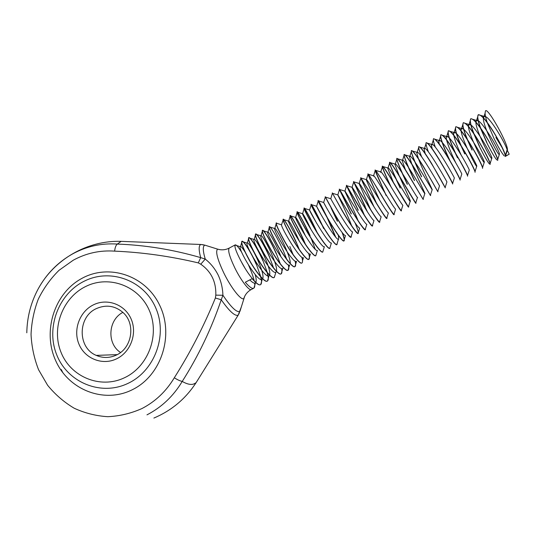 <?xml version="1.0" encoding="UTF-8"?>
<svg xmlns="http://www.w3.org/2000/svg" width="536" height="536" viewBox="0 0 536 536"><rect width="100%" height="100%" fill="white"/><g stroke="black" fill="none" stroke-linecap="round" stroke-linejoin="round"><path stroke-width="0.8" d="M146.978 414.851C161.631 407.286 173.383 396.151 182.227 381.431C180.056 380.975 177.423 379.756 174.314 377.766C190.273 352.561 203.961 325.975 215.378 298.009L215.807 295.142C216.243 281.849 211.224 271.538 200.752 264.201L198.307 262.895C170.207 256.235 142.315 252.315 114.63 251.136C115.039 247.518 115.937 245.166 117.324 244.074C145.263 245.079 173.054 249.595 200.705 257.628L205.261 259.096C210.574 263.29 214.842 268.536 218.072 274.834C221.073 281.266 222.688 288.073 222.909 295.249L221.241 299.771C211.452 328.695 198.447 355.917 182.227 381.431C186.843 384.084 190.628 384.962 193.59 384.071L196.049 382.758L199.191 377.713M127.092 241.589L121.149 241.361L117.324 244.074C101.465 243.002 86.517 246.305 72.494 253.97C57.975 262.158 46.565 273.749 38.27 288.743C30.9 302.405 27.081 317.091 26.8 332.802M480.343 127.736C478.668 123.126 477.75 119.588 477.603 117.136L478.28 114.717C480.872 114.429 485.683 119.789 492.711 130.797C500.624 143.253 506.466 156.358 505.173 156.505L509.2 154.187L507.11 149.892C506.359 145.39 492.463 121.103 486.353 117.036C484.497 115.763 483.506 115.997 483.378 117.739M504.215 155.902C501.877 153.283 498.467 147.467 493.978 138.456L487.432 123.039M502.031 147.501L495.887 137.444M478.28 114.717L480.946 115.468C484.042 117.987 488.015 123.072 492.865 130.717C499.88 142.275 504.048 150.449 505.374 155.232L505.468 156.144L509.2 154.187M248.583 265.206L249.669 267.665C251.846 272.777 253.361 277.159 254.211 280.817M254.64 283.155C254.975 285.755 254.741 287.403 253.93 288.1L253.702 288.247C252.168 288.984 249.374 286.988 245.314 282.251L252.134 278.66C255.98 283.222 258.674 285.279 260.208 284.824L260.53 284.67C258.064 286.465 249.046 275.866 242.332 263.652C236.785 253.347 234.353 247.143 235.029 245.039L235.177 244.905C236.188 244.537 238.406 247.069 241.837 252.51M260.724 284.489L261.407 282.191M261.206 279.531L260.643 276.797M267.41 272.878C268.576 277.346 268.61 280.06 267.504 281.005L267.377 281.085C265.012 282.827 256.081 272.161 249.327 259.933C243.793 249.716 241.294 243.545 241.823 241.421L241.977 241.26C243.344 240.168 250.969 251.672 256.309 264.148L260.771 276.717M260.851 277.032C261.809 281.112 261.762 283.624 260.704 284.562L260.53 284.67M241.977 241.26L241.843 241.334C240.878 242.895 243.324 249.126 249.186 260.014C255.819 272.007 264.576 282.579 267.102 281.219L267.303 281.119M267.518 280.951L268.181 278.733M267.926 275.879L267.183 272.616M275.109 274.8L274.238 277.487C271.973 279.182 263.129 268.442 256.342 256.215C250.828 246.078 248.262 239.934 248.65 237.783L248.805 237.609C250.057 236.57 257.602 248.141 262.968 260.63L267.317 272.529M248.805 237.609L248.664 237.683C247.8 239.197 250.312 245.394 256.201 256.288C262.908 268.369 271.645 279.035 274.017 277.601L274.171 277.521M274.338 277.393L274.975 275.256M273.574 267.926L269.514 257.166C264.409 245.347 257.401 234.172 255.746 233.998L255.585 233.991M281.574 268.556C282.157 271.544 282.016 273.313 281.172 273.856L281.125 273.883C278.961 275.517 270.198 264.717 263.384 252.476C257.883 242.419 255.25 236.309 255.498 234.138L255.511 234.018C254.741 235.478 257.32 241.656 263.243 252.55C270.017 264.71 278.727 275.477 280.951 273.976L281.058 273.916M281.179 273.822L281.795 271.772M288.341 264.824C288.998 267.946 288.897 269.755 288.04 270.265C285.969 271.846 277.293 260.978 270.445 248.731C264.958 238.755 262.265 232.671 262.372 230.487L262.513 230.266C263.551 229.341 270.921 241.046 276.348 253.555L280.295 263.812M262.513 230.266L262.372 230.339C261.702 231.753 264.349 237.904 270.305 248.805C277.152 261.045 285.829 271.913 287.892 270.338L287.966 270.298M288.046 270.238L288.636 268.268M283.062 250.004L286.706 259.236M287.899 270.332L289.621 265.005M295.115 261.052C295.852 264.275 295.805 266.137 294.961 266.633L294.927 266.653C292.911 268.054 284.368 257.153 277.527 244.972C272.054 235.076 269.3 229.026 269.266 226.815L269.26 226.654C268.683 228.014 271.397 234.145 277.387 245.046C284.268 257.3 292.864 268.241 294.827 266.707L294.86 266.687M294.927 266.64L295.504 264.75M289.802 246.439L293.045 254.466M301.889 257.233C302.726 260.576 302.733 262.499 301.909 262.995L301.842 263.022C299.872 264.248 291.463 253.314 284.636 241.2C279.176 231.385 276.362 225.368 276.194 223.144L276.161 222.956C275.692 224.262 278.465 230.366 284.489 241.28C291.403 253.541 299.912 264.543 301.775 263.062L301.835 263.029M276.194 223.144L281.507 224.798C281.045 227.512 300.395 260.449 303.456 257.709L302.391 261.22M308.669 253.361C309.607 256.851 309.681 258.848 308.883 259.344L308.776 259.384C306.853 260.422 298.586 249.461 291.758 237.421C286.318 227.686 283.444 221.696 283.142 219.452L283.229 219.177C283.939 218.427 291.055 230.333 296.555 242.862L299.282 249.454M283.229 219.177L283.088 219.251C282.72 220.504 285.561 226.587 291.618 237.495C298.565 249.763 306.987 260.838 308.743 259.411L309.299 257.675M290.17 215.452L290.036 215.526C289.762 216.732 292.676 222.788 298.766 233.703C305.748 245.977 314.083 257.126 315.731 255.752C313.855 256.583 305.721 245.595 298.907 233.629C293.487 223.974 290.552 218.011 290.117 215.753L290.17 215.452C290.773 214.762 297.808 226.741 303.336 239.277L305.386 244.128M290.117 215.753L295.457 217.402C295.584 220.229 314.511 252.523 317.372 250.399L315.798 255.712M315.764 255.645L316.233 254.118M315.228 249.227L311.195 238.527M323.309 250.158L322.719 252.061C320.883 252.731 312.883 241.716 306.083 229.823C300.669 220.249 297.688 214.32 297.118 212.042L297.004 211.8C296.837 212.946 299.812 218.976 305.935 229.897C312.95 242.185 321.198 253.401 322.746 252.081L322.813 252.034M322.759 251.947L323.188 250.547M330.283 246.58L329.727 248.376C327.932 248.865 320.066 237.83 313.272 226.004C307.885 216.511 304.837 210.615 304.147 208.316L304.133 207.981C304.508 207.405 311.362 219.525 316.95 232.081L317.004 232.202M304.133 207.981L303.992 208.055C303.925 209.147 306.974 215.157 313.131 226.085C320.18 238.373 328.334 249.662 329.774 248.396L329.915 248.322M329.774 248.228L330.163 246.962M311.141 204.223L311.001 204.303C311.034 205.342 314.15 211.325 320.347 222.252C327.429 234.554 335.496 245.91 336.829 244.697L336.762 244.671C335.007 244.986 327.275 233.93 320.488 222.179C315.114 212.759 312.019 206.896 311.195 204.585L311.141 204.223C312.374 205.355 316.113 212.39 322.37 225.341M336.816 244.51L337.171 243.364M335.389 236.751L327.161 217.696M330.645 224.839L335.677 237.08M337.285 242.996L336.97 244.624M318.17 200.457L318.029 200.538C318.17 201.523 321.352 207.479 327.583 218.413C334.699 230.721 342.678 242.145 343.904 240.992L343.817 240.959C342.102 241.093 334.498 230.018 327.731 218.34L318.17 200.457C318.954 201.194 321.982 206.883 327.255 217.529M343.871 240.778L344.065 240.838C344.487 239.84 343.81 237.006 342.028 232.323M342.343 232.718C344.166 237.609 344.735 240.342 344.045 240.919M325.225 196.685L334.846 214.561C341.995 226.875 349.881 238.373 351 237.274L350.899 237.227C348.139 235.425 342.839 227.847 334.987 214.487L325.225 196.685L331.188 207.908M350.959 237.033L351.241 236.121M351.355 235.766L351.147 237.2M332.3 192.893L342.129 210.695C349.311 223.016 357.11 234.587 358.122 233.542L358.001 233.482C355.314 231.519 350.075 223.894 342.27 210.621L333.895 195.861M358.061 233.281L358.276 233.348C358.524 232.041 357.445 228.53 355.046 222.815M358.423 232.135L358.262 233.468M349.432 206.822C356.654 219.144 364.359 230.795 365.257 229.803L365.13 229.716C362.517 227.592 357.338 219.934 349.579 206.742L339.395 189.094L349.432 206.822M365.19 229.522L365.411 228.818M365.519 228.49L365.405 229.73M356.762 202.936C364.018 215.264 371.629 226.983 372.42 226.051L372.286 225.937C369.746 223.653 364.621 215.961 356.909 202.856L346.511 185.282L356.762 202.936M372.339 225.75L372.533 225.147M367.508 212.008L353.505 181.536L364.112 199.03C371.401 211.372 378.918 223.164 379.609 222.286L379.461 222.145C376.996 219.7 371.93 211.975 364.259 198.957L353.505 181.536M372.634 224.825L372.567 225.978M379.515 221.971L379.676 221.462M373.418 205.904L360.668 177.704L371.488 195.117C378.811 207.465 386.235 219.331 386.811 218.514L386.664 218.34C384.272 215.74 379.26 207.975 371.636 195.044L360.668 177.704M360.795 177.771C360.942 178.957 366.765 191.01 372.212 202.856L374.034 206.889M379.776 221.154L379.749 222.212M386.717 218.179L386.845 217.763M379.153 199.405L367.85 173.858C368.735 174.455 372.413 180.237 378.885 191.191C386.242 203.546 393.578 215.485 394.04 214.728L393.893 214.514C391.575 211.767 386.617 203.968 379.032 191.118L368.574 174.3L367.85 173.858M367.957 173.885C367.85 174.863 373.659 187.131 379.213 199.151L379.816 200.477M386.938 217.462L386.959 218.44M394.134 213.764L394.181 214.648M386.302 187.258C393.699 199.62 400.941 211.633 401.29 210.929L401.149 210.675C398.898 207.78 394 199.948 386.456 187.178L375.87 170.461L375.053 169.999C376.044 170.542 379.796 176.297 386.302 187.258M401.35 210.045L401.437 210.849M393.752 183.305C401.183 195.674 408.325 207.76 408.559 207.117L393.9 183.225C388.727 174.582 385.156 169.048 383.193 166.616L382.282 166.126C383.381 166.616 387.206 172.337 393.752 183.305M408.586 206.313L408.707 207.043M401.216 179.346C408.687 191.72 415.735 203.881 415.856 203.298L401.37 179.265C396.218 170.703 392.607 165.195 390.543 162.75L389.531 162.247C390.744 162.676 394.637 168.371 401.216 179.346M415.856 202.561L416.003 203.218M408.707 175.373L423.172 199.466L408.861 175.292C403.735 166.803 400.084 161.329 397.92 158.877L396.801 158.355C398.121 158.723 402.094 164.398 408.707 175.373M423.078 199.084L424.787 193.67C423.219 191.647 407.34 164.076 403.367 160.485C402.435 159.621 402.087 159.788 402.322 160.981L405.383 169.684M423.145 198.802L423.319 199.385M416.224 171.379L430.508 195.62L416.378 171.299C411.273 162.89 407.588 157.457 405.323 154.991L404.09 154.448C405.531 154.757 409.571 160.405 416.224 171.379M430.455 195.024L430.656 195.54M423.762 167.379C431.339 179.774 438.093 192.169 437.872 191.761L423.916 167.299C418.837 158.964 415.119 153.564 412.753 151.098L411.407 150.529C412.955 150.784 417.075 156.398 423.762 167.379M437.798 191.225L438.019 191.68M431.326 163.366C438.944 175.768 445.597 188.237 445.262 187.888L431.48 163.286C426.422 155.031 422.67 149.665 420.217 147.186L418.75 146.603C420.405 146.797 424.599 152.385 431.326 163.366M438.917 159.346C446.562 171.748 453.121 184.297 452.665 184.009L452.625 183.359C450.863 179.466 446.341 171.433 439.064 159.259C434.033 151.078 430.247 145.745 427.708 143.266L426.107 142.656C427.882 142.79 432.15 148.358 438.917 159.346M446.528 155.306C454.213 167.721 460.672 180.344 460.096 180.116L460.082 179.393C458.381 175.366 453.918 167.312 446.676 155.226C441.671 147.119 437.852 141.819 435.225 139.333L433.49 138.703C435.379 138.777 439.728 144.311 446.528 155.306M454.16 151.252C461.885 163.674 468.243 176.377 467.553 176.21L467.566 175.406C465.931 171.252 461.516 163.172 454.314 151.172C449.336 143.145 445.483 137.879 442.776 135.387L440.9 134.737C442.904 134.75 447.326 140.258 454.16 151.252M461.824 147.186C469.583 159.614 475.841 172.398 475.03 172.297L475.077 171.406C473.502 167.118 469.141 159.018 461.978 147.105C457.02 139.152 453.141 133.926 450.347 131.427L448.331 130.757C450.448 130.717 454.943 136.191 461.824 147.186M460.772 145.209C457.577 137.879 455.761 132.399 455.319 128.761L455.781 126.764C458.019 126.664 462.595 132.111 469.509 143.112C477.308 155.547 483.459 168.405 482.527 168.364L482.608 167.386C481.1 162.971 476.785 154.85 469.663 143.032C464.732 135.152 460.826 129.96 457.952 127.454L455.935 126.684C454.702 128.499 456.498 134.971 461.335 146.087M467.064 139.012C464.484 132.767 463.037 128.057 462.729 124.895L463.258 122.764C465.61 122.597 470.266 128.017 477.214 139.018C485.053 151.46 491.103 164.405 490.051 164.425L490.172 163.353C488.725 158.81 484.457 150.676 477.368 138.938C472.464 131.139 468.538 125.987 465.59 123.474L463.412 122.684C462.106 124.198 463.486 129.886 467.553 139.742M489.301 163.862C487.17 161.262 483.841 155.38 479.305 146.214L473.891 133.94M473.603 133.216C471.519 127.849 470.367 123.783 470.152 121.015L470.762 118.744C473.228 118.516 477.958 123.91 484.953 134.918C492.825 147.367 498.775 160.385 497.602 160.472L497.763 159.299C496.376 154.636 492.155 146.482 485.107 134.838C480.229 127.112 476.276 121.994 473.255 119.474L470.91 118.664C469.556 119.943 470.595 124.995 474.025 133.826M496.751 159.889C494.514 157.276 491.144 151.427 486.628 142.341L480.578 128.359M256.175 264.221C251.062 252.282 243.806 241.12 242.051 241.294L241.917 241.307M262.834 260.697C257.729 248.818 250.593 237.649 248.892 237.649L248.738 237.656M255.645 233.944C256.798 232.966 264.255 244.597 269.648 257.099M276.214 253.622C271.115 241.87 264.221 230.681 262.62 230.339L262.446 230.319M282.928 250.071C277.836 238.379 271.069 227.184 269.514 226.668L269.333 226.634M269.394 226.581L270.365 227.164M276.877 223.358L276.241 222.943M276.301 222.882L277.179 223.445M296.421 242.935C290.251 229.703 285.896 221.83 283.356 219.318L283.169 219.237M303.202 239.351C297.058 226.192 292.763 218.286 290.304 215.626L290.123 215.526M309.996 235.76C303.892 222.681 299.651 214.735 297.272 211.934L297.098 211.807M297.138 211.72C297.634 211.09 304.575 223.144 310.13 235.686M316.394 231.21C310.485 218.681 306.438 211.017 304.254 208.229L304.1 208.089M323.65 228.537L322.263 225.482M321.607 224.068C316.441 213.415 312.99 206.896 311.255 204.518L311.135 204.384M322.96 226.634L323.784 228.463M326.19 215.707L318.237 200.739M337.385 221.274L331.121 208.122M329.164 204.25L325.587 197.503M332.514 210.574L337.519 221.201M351.194 213.971L339.255 189.175M340.4 191.124L351.335 213.898M358.135 210.3L346.37 185.362M346.732 185.851L358.276 210.226M353.693 181.704L365.23 206.548M386.094 195.513L375.053 169.999M375.153 170.006C374.838 170.877 380.6 183.305 386.235 195.439M390.422 185.905C386.067 176.625 383.367 170.334 382.329 167.011L382.282 166.126M382.369 166.12C382.624 168.197 385.538 175.151 391.106 186.997M400.198 188.056C394.536 176.083 390.985 167.808 389.538 163.219L389.531 162.247M389.612 162.234C388.948 163.018 394.59 175.694 400.338 187.975M407.28 184.304C401.652 172.425 398.148 164.13 396.774 159.42L396.801 158.355M396.881 158.334C396.064 159.112 401.625 171.902 407.427 184.23M414.388 180.552C408.787 168.753 405.33 160.445 404.023 155.614L404.09 154.448M404.178 154.422C403.199 155.212 408.687 168.103 414.529 180.471M421.517 176.78C415.943 165.075 412.539 156.746 411.293 151.802L411.407 150.529M411.487 150.502C410.368 151.306 415.769 164.297 421.658 176.706M421.309 156.391L418.576 147.983L418.75 146.603M418.824 146.569C418.288 147.306 419.246 150.757 421.698 156.934M428.11 151.507L425.886 144.151L426.107 142.656M426.187 142.63C425.597 143.293 426.348 146.402 428.452 151.956M435.031 146.817L433.215 140.318L433.49 138.703M433.57 138.67C432.934 139.293 433.524 142.127 435.339 147.186M449.155 159.272C444.277 148.914 441.416 141.316 440.565 136.472L440.9 134.737M440.974 134.704C439.339 135.615 444.11 148.432 449.979 160.666M457.469 157.765L455.325 153.129M454.769 151.902C450.823 143.219 448.545 136.787 447.928 132.62L448.331 130.757M448.404 130.724C447.439 133.122 449.784 140.546 455.439 152.981M456.036 154.308L457.617 157.685M464.725 153.926L461.208 146.221M461.804 147.159L464.873 153.852M472.008 150.08L467.425 139.869M467.928 140.64L472.149 150M474.327 134.59L479.452 146.14M478.434 114.637C477.06 115.749 477.817 120.285 480.712 128.251M480.96 128.901L486.775 142.268M487.244 122.489C485.897 118.523 485.174 115.441 485.073 113.243L485.435 111.053C487.19 105.8 510.198 147.266 507.197 150.589L505.468 156.144M81.72 278.486C108.922 263.27 145.678 275.39 159.741 305.393C174.22 335.168 161.497 375.046 133.015 389.37C104.741 404.137 68.675 390.188 55.684 360.654C42.277 331.322 54.31 293.272 81.72 278.486M200.752 264.201L205.261 259.096C202.802 250.841 202.648 246.185 204.806 245.126L208.805 246.379M244.657 296.361L239.927 311.436C236.811 312.783 231.143 307.389 222.909 295.249L215.807 295.142M239.485 312.642L238.198 315.135C235.056 316.495 229.401 311.369 221.241 299.771L215.378 298.009M198.307 262.895L200.705 257.628C198.642 249.944 198.662 245.562 200.772 244.476L203.553 244.811M483.365 117.967L483.358 118.543C483.351 126.268 495.679 151.092 498.855 154.334M499.244 154.723L499.498 153.953C498.681 149.658 484.611 125.076 478.668 121.049C476.832 119.769 475.908 120.071 475.888 121.953M475.928 122.322L475.888 122.443C475.948 129.993 488.417 155.125 491.378 158.321M491.693 158.663L491.907 157.993C491.023 153.912 476.779 129.035 471.017 125.049C469.235 123.783 468.377 124.118 468.43 126.054M468.457 126.603C468.859 134.342 481.221 159.185 483.921 162.287M484.169 162.576L484.35 162.026C483.392 158.154 468.973 132.982 463.385 129.035C461.643 127.769 460.853 128.164 461.014 130.215L462.729 124.895M461.087 130.985C462.019 139.139 474.065 163.259 476.484 166.247M476.672 166.482L476.812 166.033C475.787 162.381 461.188 136.908 455.788 133.008C454.16 131.796 453.436 132.157 453.603 134.094L453.724 135.072M453.784 135.42C454.91 140.385 457.375 146.918 461.181 155.025M469.194 170.368L469.302 170.033C468.203 166.596 453.423 140.827 448.217 136.968C446.702 135.816 446.032 136.144 446.22 137.96L446.468 139.534M446.555 139.936C448.243 146.026 451.272 153.577 455.654 162.602M461.744 174.247L461.818 174.012C460.645 170.803 445.684 144.733 440.672 140.921C439.265 139.816 438.656 140.117 438.85 141.812L439.286 144.097M454.32 178.099L454.361 177.972C453.114 174.997 437.972 148.626 433.155 144.854C431.849 143.802 431.299 144.07 431.507 145.665L432.21 148.774M446.93 181.959L446.93 181.918C445.604 179.178 430.281 152.512 425.664 148.78C424.458 147.782 423.963 148.023 424.184 149.504L425.249 153.618M439.587 185.851L439.52 185.851C438.12 183.345 422.609 156.378 418.207 152.693C417.095 151.742 416.653 151.956 416.874 153.336L418.435 158.669M418.69 159.373C422.549 169.644 431.413 187.587 432.264 189.737L432.143 189.771C430.656 187.5 414.965 160.231 410.777 156.599C409.752 155.688 409.357 155.876 409.591 157.162L411.795 164.003M412.124 164.827C416.311 175.239 424.331 191.627 424.954 193.61L424.787 193.67M417.671 197.469L417.45 197.556C415.802 195.781 399.735 167.902 395.99 164.364C395.139 163.54 394.831 163.688 395.079 164.786L399.253 175.815M399.755 176.954C404.305 187.406 410.134 199.539 410.402 201.322L410.147 201.429C408.412 199.901 392.158 171.721 388.64 168.224C387.863 167.453 387.602 167.574 387.85 168.585L393.391 182.394M401.149 210.675L402.864 205.281C401.049 204.008 384.6 175.527 381.31 172.076C380.614 171.346 380.393 171.446 380.647 172.378L382.329 167.011M393.893 214.514L395.602 209.127C393.705 208.109 377.063 179.319 374.014 175.922L373.458 176.163L375.14 170.796M386.664 218.34L388.372 212.953C386.389 212.196 369.545 183.098 366.745 179.748L366.289 179.935L376.259 202.702M379.461 222.145L381.163 216.765C379.093 216.276 362.055 186.87 359.495 183.567L359.14 183.707L370.376 209.06M372.286 225.937L373.981 220.557C371.83 220.356 354.584 190.622 352.279 187.372L352.011 187.466C352.936 190.086 360.058 204.631 364.299 214.996M365.13 229.716L366.818 224.343C364.587 224.417 347.134 194.367 345.084 191.164L344.903 191.218C345.914 193.724 354.102 210.38 358.021 220.49M358.001 233.482L359.683 228.108C357.365 228.47 339.71 198.099 337.921 194.95L337.814 194.957C338.926 197.335 348.045 215.834 351.556 225.589M350.899 237.227L352.574 231.86C350.169 232.51 332.3 201.817 330.779 198.722L332.367 193.389M343.817 240.959L345.486 235.599C342.993 236.537 324.916 205.529 323.664 202.481L325.721 206.273M338.37 235.384L338.712 239.17M336.762 244.671L338.424 239.317C335.838 240.55 317.553 209.221 316.575 206.226L321.674 215.72M329.727 248.376L331.382 243.022C328.709 244.55 310.21 212.906 309.507 209.965L316.81 223.512M322.719 252.061L324.367 246.721C321.6 248.543 302.887 216.578 302.471 213.69L302.652 213.562C304.147 215.532 307.054 221.073 311.376 230.192M295.457 217.402L295.678 217.254C297.5 219.485 300.817 225.817 305.627 236.249M308.776 259.384L310.404 254.064C307.443 256.489 288.308 223.881 288.469 221.107L288.723 220.946C290.867 223.398 294.519 230.373 299.671 241.87M281.507 224.798L283.109 220.142M294.927 266.653L296.535 261.347C293.373 264.389 273.809 231.13 274.566 228.477L274.868 228.296C277.018 228.993 291.095 256.932 290.251 263.571M289.587 264.992C286.204 268.067 266.593 234.714 267.652 232.148L267.966 231.961C269.454 232.503 277.045 245.803 281.025 256.972M283.316 267.591L282.753 268.576M282.64 268.637C278.968 271.611 259.404 238.265 260.764 235.806L261.086 235.619C263.491 235.82 278.305 265.226 276.455 271.209M276.415 271.377L275.899 272.174M275.712 272.268C271.745 275.142 252.242 241.803 253.897 239.451L254.218 239.27C256.757 239.21 271.913 269.313 269.568 274.975M269.514 275.129L269.065 275.752M268.797 275.893C264.543 278.66 245.106 245.334 247.056 243.089L247.377 242.909C250.044 242.587 265.534 273.367 262.687 278.713M261.896 279.504C257.36 282.171 237.997 248.851 240.242 246.714L240.55 246.54C241.3 246.62 242.748 248.349 244.892 251.732M245.682 253.025L249.997 261.106M255.203 274.553C256.268 278.345 256.476 280.965 255.819 282.425M255.022 283.109C253.957 283.41 252.215 282.338 249.796 279.893M93.827 304.656C107.689 297.949 125.257 304.729 131.266 319.329C137.484 333.834 130.416 352.534 116.238 358.986C102.155 365.653 84.648 358.49 78.866 343.931C72.883 329.459 79.877 311.148 93.827 304.656M116.017 355.227C132.211 348.407 136.064 323.516 122.778 312.307C114.878 305.734 106.188 304.455 96.708 308.455C77.64 316.434 77.224 347.73 96.259 355.388C102.798 358.209 109.384 358.155 116.017 355.227M120.546 352.494C106.631 343.677 108.078 319.858 122.865 312.388M61.272 369.518L62.866 372.748M114.63 251.136C100.004 250.118 86.216 253.139 73.264 260.201L58.987 270.338C50.538 278.68 43.644 288.274 38.304 299.115C33.982 310.451 31.564 322.23 31.041 334.444C31.644 346.658 34.15 358.423 38.572 369.74L47.604 385.257C55.175 394.543 64.039 402.201 74.189 408.224C84.882 413.149 96.091 415.97 107.816 416.693C119.582 416.15 130.945 413.437 141.899 408.573C155.38 401.585 166.187 391.32 174.314 377.766M38.27 288.743C54.337 259.183 87.522 240.208 121.149 241.361L200.772 244.476L204.806 245.126L217.589 249.133C221.02 250.171 224.41 250.051 227.753 248.771L229.287 248.061C227.612 249.95 229.421 256.489 234.714 267.692C240.771 280.14 249.173 291.115 251.25 289.534L249.803 290.398C246.868 292.448 244.865 295.189 243.793 298.606C241.227 300.783 230.962 287.745 223.7 272.717C217.368 259.203 215.338 251.337 217.589 249.133L219.928 249.682M244.731 267.725L240.242 259.813M153.886 418.067C171.527 410.583 185.577 398.811 196.049 382.758L238.198 315.135L241.14 307.416M127.414 383.649C100.554 396.231 67.482 382.356 56.729 354.832C45.587 327.489 58.766 293.152 84.976 280.831C111.019 268.107 144.331 280.616 155.902 308.287C167.869 335.764 154.448 371.475 127.414 383.649M86.229 286.237C62.813 297.219 51.047 327.911 61.024 352.306C70.645 376.862 100.145 389.176 124.064 377.94C148.124 367.08 160.09 335.295 149.464 310.793C139.186 286.117 109.491 274.894 86.229 286.237M251.25 289.534L253.702 288.247M229.287 248.061L235.177 244.905M253.93 288.1L255.364 283.222M235.029 245.039L240.242 246.714M260.704 284.562L262.171 279.598M241.823 241.421L247.056 243.089M267.504 281.005L268.998 275.96M248.65 237.783L253.897 239.451M274.325 277.44L275.852 272.315M255.498 234.138L260.764 235.806M281.172 273.856L282.727 268.663M262.372 230.487L267.652 232.148M269.266 226.815L274.566 228.477M283.142 219.452L288.469 221.107M297.118 212.042L302.471 213.69M304.147 208.316L309.507 209.965M311.195 204.585L316.575 206.226M318.277 200.799L323.664 202.481M325.379 197.081L330.779 198.722M332.514 193.315L337.921 194.95M339.67 189.536L345.084 191.164M346.859 185.744L352.279 187.372M354.068 181.945L359.495 183.567M361.311 178.126L366.745 179.748M368.574 174.3L374.014 175.922M375.87 170.461L381.31 172.076M383.193 166.616L388.64 168.224M408.425 206.822L410.147 201.429M390.543 162.75L395.99 164.364M415.728 202.95L417.45 197.556M397.92 158.877L403.367 160.485M405.323 154.991L410.777 156.599M430.408 195.164L432.143 189.771M412.753 151.098L418.207 152.693M437.791 191.245L439.52 185.851M420.217 147.186L425.664 148.78M445.195 187.312L446.93 181.918M427.708 143.266L433.155 144.854M452.625 183.359L454.361 177.972M435.225 139.333L440.672 140.921M460.082 179.393L461.818 174.012M442.776 135.387L448.217 136.968M467.566 175.406L469.302 170.033M450.347 131.427L455.788 133.008M475.077 171.406L476.812 166.033M457.952 127.454L463.385 129.035M482.608 167.386L484.35 162.026M465.59 123.474L471.017 125.049M490.172 163.353L491.907 157.993M473.255 119.474L478.668 121.049M497.763 159.299L499.498 153.953M480.946 115.468L486.353 117.036M505.374 155.232L507.11 149.892M483.358 118.543L483.499 118.114M483.559 117.927L485.073 113.243M475.988 122.134L477.603 117.136M468.444 126.329L470.152 121.015M453.603 134.094L455.319 128.761M446.22 137.96L447.928 132.62M438.85 141.812L440.565 136.472M431.507 145.665L433.215 140.318M424.184 149.504L425.886 144.151M416.874 153.336L418.576 147.983M409.591 157.162L411.293 151.802M402.322 160.981L404.023 155.614M395.079 164.786L396.774 159.42M387.85 168.585L389.538 163.219M366.289 179.935L367.964 174.569M359.14 183.707L360.808 178.341M352.011 187.466L353.673 182.099M344.903 191.218L346.558 185.851M337.814 194.957L339.462 189.603M323.69 202.42L325.272 197.228M316.662 206.139L318.196 201.067M309.647 209.857L311.141 204.899M302.652 213.562L304.106 208.718M295.678 217.254L297.091 212.537M288.723 220.946L290.09 216.343M290.177 216.062L290.304 215.626M283.196 219.847L283.356 219.318M274.868 228.296L276.147 223.934M276.241 223.633L276.429 222.996M267.966 231.961L269.206 227.72M269.3 227.405L269.514 226.668M261.086 235.619L262.285 231.492M262.379 231.17L262.62 230.339M254.218 239.27L255.377 235.264M255.478 234.929L255.746 233.998M247.377 242.909L248.496 239.023M248.59 238.681L248.892 237.649M240.55 246.54L241.622 242.775M241.729 242.419L242.051 241.294M96.259 355.388L117.203 354.631"/></g></svg>
